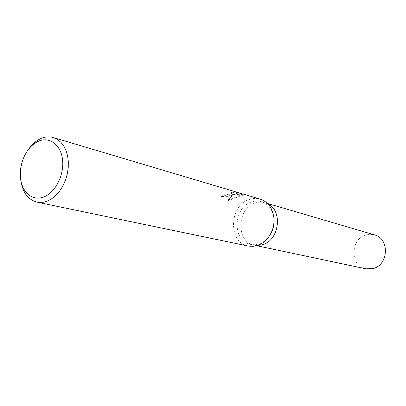 <?xml version="1.0" encoding="UTF-8"?>
<svg xmlns="http://www.w3.org/2000/svg" width="406" height="406" viewBox="0 0 406 406"><rect width="100%" height="100%" fill="white"/><g stroke="black" fill="none" stroke-linecap="round" stroke-linejoin="round"><path stroke-width="0.3" stroke-dasharray="2.03 1.52" d="M269.533 235.764C266.686 239.789 263.174 242.509 258.998 243.925L254.785 244.732L250.619 244.422C232.12 241.474 232.927 207.573 251.431 202.021C254.795 200.843 258.12 200.721 261.408 201.66C268.462 204.086 272.644 209.618 273.948 218.25M267.417 203.426L265.027 202.721C261.748 201.787 258.434 201.909 255.09 203.076C236.657 208.577 235.876 242.26 254.308 245.204L257.348 245.539L254.308 245.204C235.876 242.26 236.657 208.572 255.09 203.076C258.434 201.904 261.748 201.787 265.027 202.721L267.858 203.868L261.408 201.66M248.34 246.066C228.02 242.884 228.872 205.659 249.167 199.529C252.877 198.219 256.551 198.087 260.18 199.133M235.196 194.139C230.562 196.012 226.035 196.976 221.61 197.027L224.203 195.261L224.102 194.667L221.503 196.413C224.32 196.722 227.817 196.093 231.993 194.53L235.089 193.545L232.831 194.773L228.055 200.067L228.167 200.691C230.187 197.382 232.526 195.2 235.196 194.139L235.089 193.545M228.06 200.062L239.51 195.702L236.475 193.205L242.062 194.855L243.128 194.372M224.203 195.261L225.934 195.393C230.197 194.743 232.714 193.987 233.491 193.124L230.902 192.302L236.307 192.951L243.245 195.002L243.133 194.372L236.196 192.312L230.796 191.698L233.384 192.525C233.333 192.916 232.242 193.403 230.111 193.982L225.832 194.804L224.102 194.667M236.312 192.951L236.196 192.312M230.902 192.302L230.796 191.698M221.61 197.027L221.503 196.413M243.24 195.002L242.169 195.459L236.581 193.809L239.616 196.281L228.167 200.691M242.169 195.459L242.062 194.855M236.581 193.809L236.475 193.205M239.616 196.281L239.51 195.702M20.726 179.635C19.843 168.774 22.366 158.776 28.293 149.636M365.933 268.828C349.916 266.229 350.008 239.053 365.907 234.972L370.216 234.287L374.499 234.876M233.384 192.525L233.491 193.124M20.493 177.833L20.711 179.518M27.238 151.113L28.222 149.733M256.749 245.716L250.619 244.422"/><path stroke-width="0.61" d="M273.948 218.25L274.035 219.184C274.38 224.873 273.055 230.141 270.051 234.983L269.533 235.764M267.858 203.868C283.012 210.658 279.303 240.291 262.652 244.711L257.348 245.539L262.652 244.711C279.303 240.291 283.012 210.658 267.858 203.868M28.222 149.733L28.293 149.636C31.754 144.597 35.799 140.968 40.433 138.756C44.802 136.751 49.08 136.34 53.257 137.532L260.18 199.133C268.209 201.97 272.796 208.369 273.959 218.332C274.334 224.584 272.878 230.375 269.574 235.698C266.387 240.57 262.342 243.844 257.44 245.508L252.867 246.386L248.34 246.066L36.961 202.132C27.791 199.59 22.381 192.089 20.726 179.635L20.711 179.518M53.257 137.532L57.216 139.309L60.748 142.146L63.727 145.947L66.036 150.596L67.589 155.929L68.33 161.766L68.213 167.886L67.254 174.083L65.483 180.117L62.955 185.775L59.778 190.856L56.064 195.174L51.948 198.58L47.578 200.96C43.949 202.442 40.407 202.833 36.961 202.132M38.032 141.44C49.096 136.137 60.738 144.333 62.494 159.401C64.422 174.392 55.729 192.114 44.335 196.722C32.952 201.777 21.751 192.53 20.493 177.833C19.711 168.16 21.954 159.254 27.238 151.113C30.318 146.627 33.916 143.399 38.032 141.44M267.417 203.426L374.499 234.876C389.73 238.393 388.74 264.94 373.129 268.549L365.933 268.828L256.749 245.716M274.035 219.184L273.959 218.332M270.051 234.983L269.574 235.698"/></g></svg>
